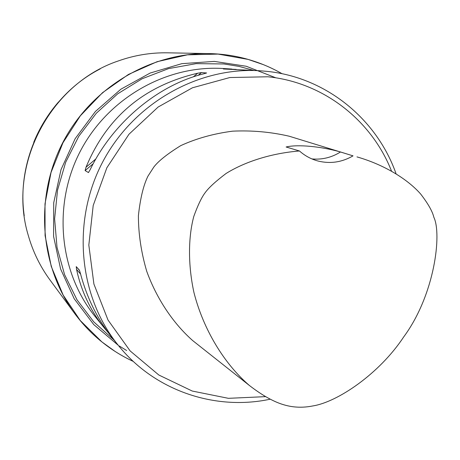 <?xml version="1.0" encoding="UTF-8"?>
<svg xmlns="http://www.w3.org/2000/svg" width="460" height="460" viewBox="0 0 460 460"><rect width="100%" height="100%" fill="white"/><g stroke="black" fill="none" stroke-linecap="round" stroke-linejoin="round"><path stroke-width="0.69" d="M391.448 170.896C371.479 120.209 323.351 82.34 267.858 76.774L229.81 77.539L192.464 87.779L158.131 107.036L128.972 134.239L106.864 167.756L93.202 205.493L88.826 245.088L93.909 284.061L108.019 320.051L130.151 350.934L158.821 375.009L192.234 391.04L228.396 398.325L265.27 396.652M249.383 385.474L192.688 340.578C173.259 323.409 156.82 299.011 146.746 271.342C141.197 252.459 138.414 233.91 138.402 215.7C140.271 198.381 143.462 185.196 147.97 176.14L153.818 167.06C158.372 161.063 167.359 153.916 180.774 145.619C196.311 138.471 213.595 133.653 232.622 131.163C251.913 130.26 270.785 131.951 289.231 136.223L353.027 155.854C341.993 162.259 330.395 163.996 318.24 161.075C311.236 159.235 304.98 155.871 299.46 150.978C271.463 153.22 244.95 161.713 226.107 173.46C215.539 181.435 208.483 187.939 204.941 192.976C201.474 197.627 197.765 205.442 193.804 216.413C188.295 236.802 187.847 264.437 193.936 292.479C203.372 329.601 224.267 363.854 249.383 385.474C262.62 395.675 274.35 402.184 284.567 405.001C293.624 407.583 303.042 407.893 312.829 405.938C337.531 402.086 379.397 373.773 403.679 336.956C434.89 294.705 441.939 233.806 433.849 217.275C432.492 211.427 428.116 203.711 420.739 194.12C407.893 179.423 384.514 164.789 356.977 156.894M396.002 173.558C376.723 118.904 326.008 77.314 266.932 71.357L259.934 70.765C197.507 66.798 132.71 103.845 102.149 162.995C71.541 222.128 78.752 296.412 118.07 345.063C154.267 390.563 214.728 410.993 270.014 399.24M259.934 70.765L223.376 68.983L236.17 69.385M231.84 69.052L223.031 68.511C166.238 64.918 107.657 98.296 80.115 151.599C52.532 204.884 59.144 271.981 94.904 316.256L104.564 328.262C90.522 310.753 81.196 291.14 76.578 269.416L76.234 266.633L79.407 270.147L80.529 273.849C87.043 298.166 97.646 319.533 112.349 337.945L118.07 345.063M108.502 332.959L104.564 328.262M86.026 167.216C106.829 117.139 144.043 85.807 197.673 73.226L201.463 72.576L206.615 72.979L204.016 73.738C158.044 84.893 112.826 122.647 90.195 169.625L88.441 172.552L85.106 170.562L86.026 167.216L95.887 158.913M115 351.365L101.648 341.734C91.523 333.54 82.541 324.145 74.698 313.53L50.048 280.059C40.141 266.564 32.867 251.62 28.227 235.238C7.176 165.991 49.703 83.76 118.381 60.921C134.435 55.234 150.828 52.538 167.572 52.819L209.133 53.596C222.324 53.86 235.186 55.758 247.721 59.288L263.264 64.601M74.698 313.53C39.779 266.26 34.402 197.512 62.773 142.629C91.16 87.762 150.374 52.417 209.133 53.596M311.926 158.924C322.115 159.844 331.643 157.527 340.498 151.978C320.85 146.36 297.419 144.227 286.12 146.993L299.46 150.978M353.027 155.854L340.498 151.978M253.655 70.386L238.976 66.389L223.876 63.957L196.144 63.641L168.544 68.62L142.071 78.781L117.691 93.823L96.318 113.235L78.758 136.338L65.665 162.288L57.529 190.135L54.619 218.839L57.017 247.353L64.584 274.649L76.981 299.765L93.719 321.839L114.132 340.164M275.919 77.843L246.209 66.251L214.36 61.404L181.827 63.664L150.15 73.048L120.871 89.211L95.444 111.441L75.152 138.69L61.013 169.631L53.722 202.739L53.59 236.371L60.565 268.899L74.209 298.77L93.788 324.61L118.272 345.305M119.289 345.983L126.632 350.514M193.361 76.854L197.673 73.226M88.441 172.552L88.74 172.299M85.106 170.562L93.213 163.731M198.191 75.337L201.463 72.576M80.598 274.097L76.578 269.416M79.58 270.532L76.234 266.633M24.242 215.786C15.738 157.74 47.92 95.519 100.205 68.908M101.648 341.734L101.85 341.866C111.584 349.703 122.072 356.224 133.308 361.439C122.072 356.235 111.584 349.709 101.85 341.866L80.27 320.539L63.158 295.078L51.244 266.415L45.086 235.618L44.994 203.895L51.025 172.511L62.974 142.738L80.368 115.776L102.494 92.713L128.438 74.457L157.124 61.686L187.404 54.838L218.074 54.09L247.952 59.374C259.975 62.79 271.365 67.574 282.112 73.738M282.101 73.738C271.354 67.58 259.969 62.79 247.952 59.374L247.721 59.288M33.752 142.249C39.825 127.477 48.07 114.057 58.495 101.993"/></g></svg>
